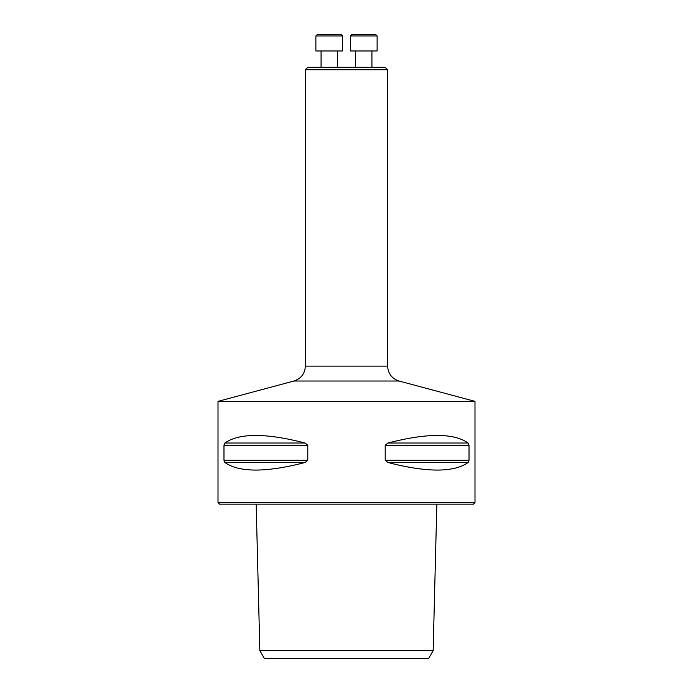<?xml version="1.0" encoding="UTF-8"?>
<svg xmlns="http://www.w3.org/2000/svg" width="693" height="693" viewBox="0 0 693 693"><rect width="100%" height="100%" fill="white"/><g stroke="black" fill="none" stroke-linecap="round" stroke-linejoin="round"><path stroke-width="1.04" d="M305.379 69.75L307.848 67.29L385.152 67.29L387.621 69.75L305.379 69.75L305.379 366.121C304.929 373.657 301.117 378.621 293.953 381.02L218.009 401.368L474.991 401.368L474.991 502.616L218.009 502.616L218.009 401.368M264.293 658.35L428.707 658.35L433.151 650.64L259.849 650.64L264.293 658.35M469.022 460.273L468.139 462.5C453.759 472.591 427.009 472.591 387.907 462.5L385.204 460.273L385.204 445.252L387.907 443.026C427.009 432.934 453.759 432.934 468.139 443.026L469.022 445.252L469.022 460.273L385.204 460.273M305.093 462.5L305.111 462.5C265.991 472.591 239.241 472.591 224.861 462.5L223.978 460.273L223.978 445.252L224.861 443.026C239.241 432.934 265.991 432.934 305.093 443.026L307.796 445.252L307.796 460.273L305.093 462.5L224.861 462.5M474.991 502.616L473.449 504.157L219.551 504.157L218.009 502.616M293.953 381.02L399.047 381.02L474.991 401.368M371.924 50.97L371.924 67.29L371.924 50.97M377.122 50.97L350.398 50.97L350.398 35.932L377.122 35.932L377.122 50.97L377.122 35.932L375.84 34.65L351.689 34.65L350.398 35.932M337.396 50.97L337.396 67.29M342.602 50.97L315.878 50.97L315.878 35.932L342.602 35.932L342.602 50.97M315.878 35.932L317.16 34.65L341.311 34.65L342.602 35.932M307.796 460.273L223.978 460.273M307.796 445.252L223.978 445.252M305.093 443.026L224.861 443.026M468.139 462.5L387.907 462.5M469.022 445.252L385.204 445.252M468.139 443.026L387.907 443.026M305.379 366.121L387.621 366.121L387.621 69.75M256.167 504.157L259.849 650.64M436.833 504.157L433.151 650.64M399.047 381.02C391.883 378.621 388.071 373.657 387.621 366.121M355.604 50.97L355.604 67.29M321.076 50.97L321.076 67.29"/></g></svg>
